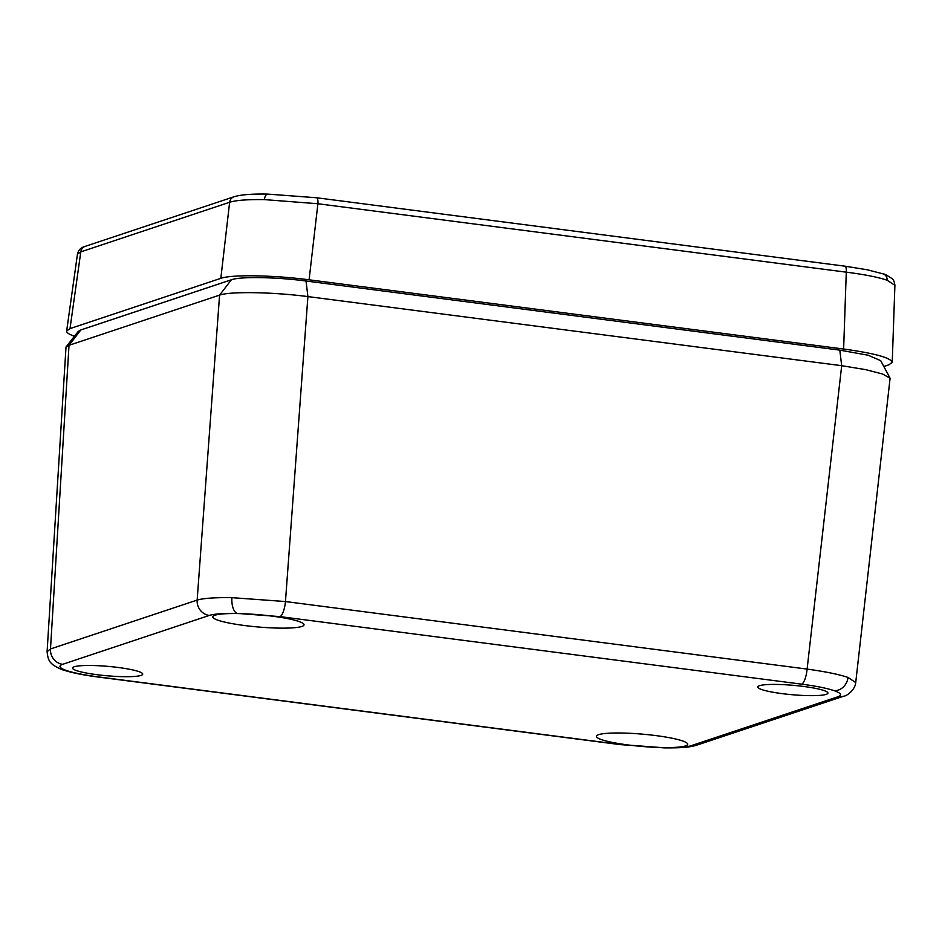 <?xml version="1.0" encoding="UTF-8"?>
<svg xmlns="http://www.w3.org/2000/svg" width="942" height="942" viewBox="0 0 942 942"><rect width="100%" height="100%" fill="white"/><g stroke="black" fill="none" stroke-linecap="round" stroke-linejoin="round"><path stroke-width="1.41" d="M77.444 254.258C78.292 250.136 80.882 247.499 85.227 246.345L234.052 196.748C240.952 194.664 252.162 193.781 267.681 194.099L316.63 197.761A7.041 2.061 -82.6 0 1 317.901 203.743L309.094 279.809L843.632 349.023L846.281 272.167A7.041 2.061 -82.6 0 0 845.033 266.186L867.205 269.765L883.243 273.91C884.514 273.922 887.458 275.511 892.098 278.691C893.487 279.515 894.417 281.729 894.9 285.32L887.187 280.257C878.144 277.183 864.509 274.487 846.281 272.167L317.901 203.743L264.408 199.61C247.44 199.386 235.853 200.269 229.636 202.271L80.8 251.879L77.444 254.246L66.647 331.054C66.482 332.632 69.084 334.363 74.453 336.247M85.133 246.38A7.041 6.665 71.6 0 0 80.8 251.879L70.014 328.605L220.828 278.337L229.636 202.271A7.041 6.665 71.6 0 1 233.969 196.772M894.9 285.332L892.239 362.258L888.859 364.837L883.832 366.509M892.239 362.258C890.52 357.677 874.317 353.262 843.632 349.023M309.094 279.809C273.639 275.111 231.602 274.405 220.828 278.337M70.014 328.605L66.647 331.054M656.056 735.62A45.793 6.147 5 0 1 687.672 744.239A45.793 6.147 5 0 1 641.514 746.405A45.793 6.147 5 0 1 596.439 736.255A45.793 6.147 5 0 1 656.056 735.62M272.415 616.174A45.793 6.147 5 0 1 304.03 624.793A45.793 6.147 5 0 1 257.873 626.96A45.793 6.147 5 0 1 212.798 616.81A45.793 6.147 5 0 1 272.415 616.174M803.597 686.447A35.231 4.722 5 0 1 827.924 693.088A35.231 4.722 5 0 1 792.41 694.737A35.231 4.722 5 0 1 757.733 686.953A35.231 4.722 5 0 1 803.597 686.447M118.398 667.501A35.231 4.722 5 0 1 142.725 674.142A35.231 4.722 5 0 1 107.223 675.791A35.231 4.722 5 0 1 72.546 668.008A35.231 4.722 5 0 1 118.398 667.501M47.182 651.581L50.491 648.956L197.149 600.078C203.437 598.252 215.035 597.44 231.92 597.664L285.461 601.549L807.106 669.091C825.251 671.587 838.886 674.366 848.012 677.439L855.642 682.514M66.011 347.009L78.28 331.372L80.835 329.947L231.402 279.762C240.375 276.43 276.124 277.03 306.032 281.01L839.805 350.13L868.194 355.24L880.711 360.668L890.096 378.26L882.595 374.009L865.58 369.629L841.689 365.696L307.904 296.589C272.485 291.996 230.213 291.29 219.58 295.117L69.013 345.302L66.011 347.009L47.1 651.581C47.618 657.857 49.208 661.896 51.881 663.698C51.739 664.852 62.973 670.433 62.69 669.786L62.69 669.786C71.262 672.67 83.12 675.084 98.262 677.039A14.095 4.133 -82.6 0 0 98.863 676.968L620.495 744.51L663.321 747.724C676.933 747.913 686.2 747.241 691.145 745.687A14.095 13.341 71.6 0 0 696.821 745.146L843.479 696.268C847.247 695.973 855.265 689.568 855.725 682.514L890.096 378.26M264.408 199.61A7.041 3.262 -89 0 1 267.646 194.099M887.187 280.257A7.041 6.17 -70.7 0 0 883.325 273.945M691.145 745.687L837.803 696.809C842.313 695.208 841.159 693.182 834.341 690.721C827.111 688.261 816.196 686.07 801.607 684.151L279.974 616.61L237.137 613.395C223.537 613.207 214.258 613.89 209.312 615.432L62.655 664.31C58.145 665.912 59.299 667.949 66.117 670.398C73.346 672.859 84.262 675.049 98.863 676.968M237.137 613.395A14.095 6.512 -89 0 1 231.92 597.664M231.402 279.762L219.58 295.117L197.149 600.078A14.095 13.341 71.6 0 0 209.312 615.432M66.117 670.398A14.095 12.352 109.3 0 1 62.69 669.786M834.341 690.721A14.095 12.352 -70.7 0 0 848.012 677.439M801.607 684.151A14.095 4.133 -82.6 0 0 807.106 669.091L841.689 365.696L839.805 350.13M663.321 747.724A14.095 6.512 91 0 0 664.298 747.901C683.456 747.983 689.933 747.206 696.821 745.146M80.835 329.947L69.013 345.302L50.491 648.956A14.095 13.341 71.6 0 0 62.655 664.31M306.032 281.01L307.904 296.589L285.461 601.549A14.095 4.133 -82.6 0 1 279.974 616.61M664.298 747.901L619.895 744.58A14.095 4.133 -82.6 0 0 620.495 744.51M837.803 696.809A14.095 13.341 71.6 0 0 843.479 696.268M316.63 197.761L845.009 266.186M98.262 677.039L619.895 744.58"/></g></svg>
